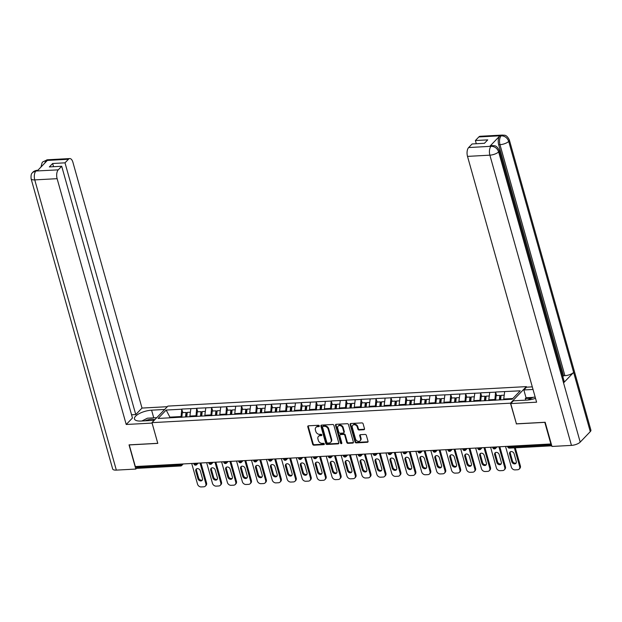 <?xml version="1.0" encoding="UTF-8"?>
<svg xmlns="http://www.w3.org/2000/svg" width="622" height="622" viewBox="0 0 622 622"><rect width="100%" height="100%" fill="white"/><g stroke="black" fill="none" stroke-linecap="round" stroke-linejoin="round"><path stroke-width="0.93" d="M319.296 425.907A0.754 0.599 -136.1 0 0 318.448 425.269L308.458 425.806A1.081 0.855 -136.1 0 0 307.789 426.832L312.687 444.271A1.081 0.855 -136.1 0 0 313.9 445.189L323.891 444.644A0.754 0.599 -136.1 0 0 323.51 443.292L322.219 443.362A3.452 2.745 -136.1 0 1 318.34 440.423L317.928 438.969A3.452 2.745 -136.1 0 1 318.448 436.411A3.452 2.745 -136.1 0 1 320.066 435.703L321.364 435.633A0.754 0.599 -136.1 0 0 320.975 434.28L319.685 434.35A3.452 2.745 -136.1 0 1 315.805 431.411L315.401 429.957A3.452 2.745 -136.1 0 1 315.914 427.4A3.452 2.745 -136.1 0 1 317.531 426.692L318.829 426.622A0.754 0.599 -136.1 0 0 319.296 425.907M363.831 429.74A1.081 0.855 -136.1 0 0 364.5 428.713L363.124 423.823A1.081 0.855 -136.1 0 0 361.911 422.906L350.816 423.504A1.081 0.855 -136.1 0 0 350.147 424.531L355.053 441.97A1.081 0.855 -136.1 0 0 356.266 442.887L367.361 442.281A1.081 0.855 -136.1 0 0 368.03 441.262L366.366 435.353A1.081 0.855 -136.1 0 0 365.153 434.436L360.402 434.692A1.081 0.855 -136.1 0 0 359.734 435.711L360.558 438.642A2.892 2.294 -136.1 0 1 360.122 440.78A2.892 2.294 -136.1 0 1 357.564 441.161A2.892 2.294 -136.1 0 1 355.527 438.914L352.301 427.438A2.892 2.294 -136.1 0 1 352.736 425.3A2.892 2.294 -136.1 0 1 355.302 424.919A2.892 2.294 -136.1 0 1 357.331 427.166L357.868 429.079A1.081 0.855 -136.1 0 0 359.081 429.996L363.831 429.74L364.298 429.25A1.081 0.855 -136.1 0 0 364.508 429.211M516.26 423.909L544.81 422.354L550.882 443.976L135.324 466.547L129.252 444.932L157.801 443.377L151.97 422.649L510.437 403.173L516.408 423.753M333.882 425.409A1.081 0.855 -136.1 0 0 332.669 424.492L321.574 425.098A1.081 0.855 -136.1 0 0 320.905 426.117L325.804 443.556A1.081 0.855 -136.1 0 0 327.017 444.473L338.111 443.875A1.081 0.855 -136.1 0 0 338.78 442.856L333.882 425.409M336.191 424.305L347.286 423.699A1.081 0.855 -136.1 0 1 348.499 424.616L353.405 442.055A1.081 0.855 -136.1 0 1 352.736 443.082L347.986 443.338A1.081 0.855 -136.1 0 1 346.773 442.421L344.79 435.346A1.081 0.855 -136.1 0 0 343.577 434.428L340.428 434.599A1.081 0.855 -136.1 0 0 339.76 435.618L341.828 442.981A0.754 0.599 -136.1 0 1 340.514 443.051L335.522 425.324A1.081 0.855 -136.1 0 1 336.191 424.305M525.761 400.148L525.302 398.531L526.049 397.753L523.856 389.955L526.523 387.179L526.36 386.62L510.437 403.173M526.36 386.62L167.893 406.096L151.97 422.649M496.706 395.584L495.563 392.155L494.855 400.296M495.703 392.015L520.233 390.818L512.155 399.215L158.097 418.451L166.175 410.053L181.741 409.206L181.025 417.339M182.884 412.635L181.741 409.206M181.881 409.058L196.684 408.397L195.969 416.53M197.827 411.818L196.684 408.397M196.824 408.25L211.628 407.581L210.912 415.721M212.771 411.01L211.628 407.581M211.768 407.441L226.571 406.772L225.864 414.905M227.714 410.193L226.571 406.772M226.711 406.625L241.515 405.956L240.807 414.096M242.658 409.385L241.515 405.956M241.655 405.816L256.458 405.147L255.751 413.28M257.601 408.568L256.458 405.147M256.598 405L271.402 404.339L270.694 412.472M272.545 407.76L271.402 404.339M271.542 404.191L286.345 403.522L285.638 411.663M287.488 406.951L286.345 403.522M286.485 403.383L301.289 402.714L300.582 410.847M302.432 406.135L301.289 402.714M301.429 402.566L316.24 401.898L315.525 410.038M317.375 405.326L316.24 401.898M316.373 401.758L331.184 401.089L330.469 409.222M332.327 404.51L331.184 401.089M331.324 400.941L346.127 400.28L345.412 408.413M347.27 403.701L346.127 400.28M346.267 400.133L361.071 399.464L360.356 407.604M362.214 402.893L361.071 399.464M361.211 399.324L376.015 398.655L375.299 406.788M377.157 402.076L376.015 398.655M376.154 398.508L390.958 397.839L390.243 405.979M392.101 401.268L390.958 397.839M391.098 397.699L405.902 397.03L405.186 405.163M407.045 400.451L405.902 397.03M406.042 396.883L420.845 396.222L420.13 404.354M421.988 399.643L420.845 396.222M420.985 396.074L435.789 395.405L435.073 403.538M436.932 398.834L435.789 395.405M435.929 395.265L450.732 394.597L450.017 402.729M451.875 398.018L450.732 394.597M450.872 394.449L465.676 393.78L464.961 401.921M466.819 397.209L465.676 393.78M465.816 393.64L480.619 392.972L479.904 401.104M481.762 396.393L480.619 392.972M480.759 392.824L495.563 392.155M494.63 399.511L488.791 399.829L489.009 400.615M489.724 392.474L488.791 399.829M479.686 400.319L473.84 400.638L474.065 401.423M474.78 393.291L473.84 400.638M464.743 401.136L458.896 401.447L459.122 402.232M459.837 394.099L458.896 401.447M449.799 401.944L443.952 402.263L444.178 403.048M444.886 394.916L443.952 402.263M434.856 402.753L429.009 403.072L429.234 403.857M429.942 395.724L429.009 403.072M419.912 403.569L414.065 403.888L414.291 404.673M414.998 396.533L414.065 403.888M404.969 404.378L399.122 404.697L399.347 405.482M400.055 397.349L399.122 404.697M390.025 405.194L384.178 405.505L384.404 406.298M385.111 398.158L384.178 405.505M375.082 406.003L369.235 406.322L369.46 407.107M370.168 398.974L369.235 406.322M360.138 406.811L354.291 407.13L354.509 407.915M355.224 399.783L354.291 407.13M345.194 407.628L339.348 407.946L339.565 408.732M340.281 400.591L339.348 407.946M330.251 408.436L324.404 408.755L324.622 409.54M325.337 401.408L324.404 408.755M315.3 409.253L309.461 409.564L309.678 410.357M310.394 402.216L309.461 409.564M300.356 410.061L294.517 410.38L294.735 411.165M295.45 403.033L294.517 410.38M285.412 410.87L279.573 411.189L279.791 411.974M280.506 403.841L279.573 411.189M270.469 411.686L264.63 412.005L264.848 412.79M265.563 404.65L264.63 412.005M255.525 412.495L249.686 412.814L249.904 413.599M250.619 405.466L249.686 412.814M240.582 413.311L234.743 413.63L234.96 414.415M235.676 406.275L234.743 413.63M225.638 414.12L219.799 414.439L220.017 415.224M220.732 407.091L219.799 414.439M210.695 414.936L204.848 415.247L205.073 416.032M205.789 407.9L204.848 415.247M195.751 415.745L189.904 416.064L190.13 416.849M190.845 408.716L189.904 416.064M136.21 466.5L136.467 467.402L179.867 465.046L179.61 464.144M183.21 463.95L181.748 465.466A1.648 1.306 -136.1 0 1 180.979 465.808A1.648 0.809 -93.1 0 1 180.652 465.971L137.252 468.327A1.648 0.809 -93.1 0 1 136.467 467.402M180.808 416.553L170.031 417.144L169.363 417.836M170.21 417.79L166.175 410.053M512.823 398.523L503.734 399.013L503.913 399.666M504.667 391.666L503.734 399.013M319.319 426.14A0.754 0.599 -136.1 0 1 319.288 426.14L317.998 426.21A3.452 2.745 -136.1 0 0 316.38 426.917L315.914 427.4M318.448 436.411L318.915 435.929A3.452 2.745 -136.1 0 1 320.532 435.221L321.823 435.151A0.754 0.599 -136.1 0 0 321.854 435.151M308.24 425.845A1.081 0.855 -136.1 0 0 308.255 426.35L313.154 443.789A1.081 0.855 -136.1 0 0 314.367 444.707L324.357 444.162A0.754 0.599 -136.1 0 0 324.389 444.162L323.891 444.644M321.364 425.137A1.081 0.855 -136.1 0 0 321.372 425.635L326.27 443.074A1.081 0.855 -136.1 0 0 327.483 443.991L338.578 443.393A1.081 0.855 -136.1 0 0 338.788 443.354M322.989 426.397A0.754 0.599 -136.1 0 0 322.523 427.112L326.822 442.421A0.754 0.599 -136.1 0 0 327.67 443.066L329.038 442.988A3.452 2.745 -136.1 0 0 330.655 442.281A3.452 2.745 -136.1 0 0 331.176 439.723L328.229 429.258A3.452 2.745 -136.1 0 0 324.35 426.319L322.989 426.397L323.456 425.914A0.754 0.599 -136.1 0 0 323.098 426.07L322.631 426.552M330.655 442.281L331.122 441.799A3.452 2.745 -136.1 0 0 331.635 439.241L331.176 439.723M323.456 425.914L324.816 425.837A3.452 2.745 -136.1 0 1 328.696 428.776L331.635 439.241M339.915 434.817L340.382 434.335A1.081 0.855 -136.1 0 1 340.887 434.117L344.036 433.946A1.081 0.855 -136.1 0 1 345.249 434.864L347.239 441.939A1.081 0.855 -136.1 0 0 348.452 442.856L353.203 442.6A1.081 0.855 -136.1 0 0 353.413 442.561M335.981 424.344A1.081 0.855 -136.1 0 0 335.989 424.842L340.973 442.569A0.754 0.599 -136.1 0 0 341.851 443.214M342.722 428.006A2.892 2.294 -136.1 0 0 340.693 425.767A2.892 2.294 -136.1 0 0 338.127 426.14A2.892 2.294 -136.1 0 0 337.692 428.278L338.834 432.321A1.081 0.855 -136.1 0 0 340.04 433.239L343.196 433.067A1.081 0.855 -136.1 0 0 343.865 432.049L342.722 428.006L343.188 427.524A2.892 2.294 -136.1 0 0 341.151 425.285A2.892 2.294 -136.1 0 0 338.593 425.658L338.127 426.14M343.702 432.85L344.16 432.368A1.081 0.855 -136.1 0 0 344.324 431.567L343.865 432.049M343.188 427.524L344.324 431.567M352.736 425.3L353.203 424.81A2.892 2.294 -136.1 0 1 355.761 424.437A2.892 2.294 -136.1 0 1 357.798 426.676L358.334 428.597A1.081 0.855 -136.1 0 0 359.547 429.514L364.298 429.25M360.122 440.78L360.589 440.298A2.892 2.294 -136.1 0 0 361.024 438.16L360.558 438.642M360.192 434.731A1.081 0.855 -136.1 0 0 360.2 435.229L361.024 438.16M350.606 423.543A1.081 0.855 -136.1 0 0 350.614 424.048L355.512 441.488A1.081 0.855 -136.1 0 0 356.725 442.405L367.82 441.799A1.081 0.855 -136.1 0 0 368.037 441.76M191.716 463.483L197.524 484.134A3.297 2.62 -136.1 0 0 201.225 486.94L203.814 486.801A3.297 2.62 -136.1 0 0 205.361 486.124A3.297 2.62 -136.1 0 0 205.859 483.683L206.551 482.952L200.937 462.986M206.551 482.952A3.297 2.62 43.9 0 1 206.053 485.401L205.361 486.124M202.36 479.997A2.581 2.053 43.9 0 1 198.651 478.023L196.482 470.325A2.581 2.053 43.9 0 1 196.583 468.825M205.859 483.683L200.051 463.032M195.79 471.048A2.581 2.053 43.9 0 1 196.179 469.136A2.581 2.053 43.9 0 1 198.472 468.801A2.581 2.053 43.9 0 1 200.292 470.8L202.453 478.505A2.581 2.053 43.9 0 1 202.064 480.417A2.581 2.053 43.9 0 1 199.771 480.752A2.581 2.053 43.9 0 1 197.951 478.746L195.79 471.048L196.482 470.325M185.535 416.958L186.017 412.464L182.324 412.658L181.826 417.3M186.382 416.911L186.81 412.938L186.017 412.464M186.779 416.896L187.261 412.394L190.394 412.223M206.66 462.675L212.467 483.317A3.297 2.62 -136.1 0 0 216.168 486.124L218.757 485.984A3.297 2.62 -136.1 0 0 220.305 485.316A3.297 2.62 -136.1 0 0 220.802 482.866L221.494 482.143L215.881 462.177M221.494 482.143A3.297 2.62 43.9 0 1 221.004 484.585L220.305 485.316M217.303 479.189A2.581 2.053 43.9 0 1 213.595 477.214L211.426 469.509A2.581 2.053 43.9 0 1 211.527 468.016M220.802 482.866L214.994 462.224M210.734 470.232A2.581 2.053 43.9 0 1 211.122 468.319A2.581 2.053 43.9 0 1 213.416 467.985A2.581 2.053 43.9 0 1 215.235 469.991L217.397 477.688A2.581 2.053 43.9 0 1 217.008 479.609A2.581 2.053 43.9 0 1 214.714 479.943A2.581 2.053 43.9 0 1 212.895 477.937L210.734 470.232L211.426 469.509M200.478 416.149L200.96 411.647L197.267 411.85L196.77 416.483M201.326 416.102L201.753 412.129L200.96 411.647M201.722 416.079L202.204 411.585L205.338 411.414M221.603 461.866L227.411 482.509A3.297 2.62 -136.1 0 0 231.112 485.316L233.701 485.176A3.297 2.62 -136.1 0 0 235.248 484.499A3.297 2.62 -136.1 0 0 235.746 482.058L236.438 481.335L230.824 461.361M236.438 481.335A3.297 2.62 43.9 0 1 235.948 483.776L235.248 484.499M232.247 478.38A2.581 2.053 43.9 0 1 228.538 476.398L226.369 468.7A2.581 2.053 43.9 0 1 226.47 467.2M235.746 482.058L229.938 461.407M225.677 469.423A2.581 2.053 43.9 0 1 226.066 467.511A2.581 2.053 43.9 0 1 228.36 467.176A2.581 2.053 43.9 0 1 230.179 469.182L232.34 476.88A2.581 2.053 43.9 0 1 231.952 478.792A2.581 2.053 43.9 0 1 229.658 479.127A2.581 2.053 43.9 0 1 227.839 477.121L225.677 469.423L226.369 468.7M215.422 415.341L215.904 410.839L212.211 411.041L211.713 415.675M216.269 415.294L216.697 411.313L215.904 410.839M216.666 415.271L217.148 410.769L220.281 410.598M236.547 461.05L242.355 481.7A3.297 2.62 -136.1 0 0 246.063 484.499L248.644 484.359A3.297 2.62 -136.1 0 0 250.192 483.691A3.297 2.62 -136.1 0 0 250.689 481.241L251.381 480.518L245.768 460.552M251.381 480.518A3.297 2.62 43.9 0 1 250.891 482.967L250.192 483.691M247.191 477.564A2.581 2.053 43.9 0 1 243.482 475.589L241.32 467.884A2.581 2.053 43.9 0 1 241.414 466.391M250.689 481.241L244.881 460.599M240.621 468.615A2.581 2.053 43.9 0 1 241.009 466.694A2.581 2.053 43.9 0 1 243.303 466.36A2.581 2.053 43.9 0 1 245.122 468.366L247.284 476.063A2.581 2.053 43.9 0 1 246.903 477.984A2.581 2.053 43.9 0 1 244.602 478.318A2.581 2.053 43.9 0 1 242.782 476.312L240.621 468.615L241.32 467.884M230.365 414.524L230.848 410.022L227.154 410.225L226.657 414.866M231.213 414.477L231.641 410.504L230.848 410.022M231.609 414.454L232.092 409.96L235.225 409.789M251.498 460.241L257.298 480.884A3.297 2.62 -136.1 0 0 261.007 483.691L263.588 483.551A3.297 2.62 -136.1 0 0 265.135 482.874A3.297 2.62 -136.1 0 0 265.633 480.433L266.325 479.71L260.711 459.736M266.325 479.71A3.297 2.62 43.9 0 1 265.835 482.151L265.135 482.874M262.134 476.755A2.581 2.053 43.9 0 1 258.425 474.773L256.264 467.075A2.581 2.053 43.9 0 1 256.357 465.575M265.633 480.433L259.825 459.782M255.564 467.798A2.581 2.053 43.9 0 1 255.953 465.886A2.581 2.053 43.9 0 1 258.247 465.551A2.581 2.053 43.9 0 1 260.066 467.557L262.227 475.255A2.581 2.053 43.9 0 1 261.846 477.167A2.581 2.053 43.9 0 1 259.553 477.502A2.581 2.053 43.9 0 1 257.726 475.503L255.564 467.798L256.264 467.075M245.309 413.716L245.791 409.214L242.106 409.416L241.6 414.05M246.156 413.669L246.584 409.696L245.791 409.214M246.553 413.646L247.035 409.144L250.168 408.973M266.441 459.425L272.242 480.075A3.297 2.62 -136.1 0 0 275.95 482.882L278.532 482.742A3.297 2.62 -136.1 0 0 280.079 482.066A3.297 2.62 -136.1 0 0 280.576 479.624L281.268 478.893L275.655 458.927M281.268 478.893A3.297 2.62 43.9 0 1 280.779 481.342L280.079 482.066M277.078 475.939A2.581 2.053 43.9 0 1 273.369 473.964L271.208 466.267A2.581 2.053 43.9 0 1 271.301 464.766M280.576 479.624L274.768 458.974M270.508 466.99A2.581 2.053 43.9 0 1 270.897 465.077A2.581 2.053 43.9 0 1 273.19 464.743A2.581 2.053 43.9 0 1 275.01 466.741L277.179 474.446A2.581 2.053 43.9 0 1 276.79 476.359A2.581 2.053 43.9 0 1 274.496 476.693A2.581 2.053 43.9 0 1 272.669 474.687L270.508 466.99L271.208 466.267M260.253 412.899L260.735 408.405L257.049 408.6L256.552 413.241M261.1 412.852L261.528 408.879L260.735 408.405M261.497 412.837L261.979 408.335L265.112 408.164M154.668 419.842A7.153 2.589 -15.7 0 0 154.015 419.531A7.153 2.589 -15.7 0 0 145.081 420.822M141.878 421.001L147.453 418.186L156.744 417.681M527.767 400.024L533.318 397.225L535.184 397.124M153.751 417.844L151.597 410.178A12.378 4.478 -15.7 0 0 139.507 413.474A12.378 4.478 -15.7 0 0 134.461 418.956A12.378 4.478 -15.7 0 0 141.147 421.04L154.202 420.332M151.597 410.178L164.643 409.47M167.318 406.695L142.003 408.071L135.759 414.563L64.999 162.832L68.459 159.24L45.904 160.515L47.272 160.507L37.289 170.879L35.812 171.011L58.25 169.86A6.601 3.227 86.9 0 0 57.123 178.677L34.754 179.89L116.337 470.115L135.829 469.058L129.034 444.87L157.77 443.315L152.087 423.077L126.219 424.484L57.123 178.677M131.561 414.788L135.759 414.563M53.546 166.704L52.645 163.508L49.348 166.929L61.702 166.261L132.463 417.992L126.219 424.484M142.003 408.071L72.906 162.264A6.601 3.227 86.9 0 0 69.765 158.571A6.601 3.227 86.9 0 0 68.459 159.24M116.337 470.115A6.764 2.449 164.3 0 1 112.675 468.98L31.1 178.755A6.764 2.449 164.3 0 0 34.754 179.89A6.601 3.227 -93.1 0 1 35.882 171.073M136.786 468.071L135.829 469.058M61.702 166.261L58.25 169.86M52.645 163.508L64.999 162.832M44.714 163.158L45.974 160.577M40.974 167.046L42.047 162.809L42.786 161.883L45.896 160.515M31.1 178.755C30.672 172.947 32.375 173.243 32.686 172.38L35.804 171.011M499.225 150.392A6.764 2.449 164.3 0 1 498.626 151.877C497.281 148.293 494.801 146.427 491.201 146.294L492.422 145.564C493.93 146.038 496.239 144.397 499.225 150.392L564.154 381.387A6.764 2.449 164.3 0 1 563.555 382.88L580.202 442.11A6.764 2.449 164.3 0 1 571.455 445.391L551.963 446.456L545.167 422.268L516.423 423.831L510.74 403.592L513.407 400.817L527.013 400.078A12.378 4.478 -15.7 0 0 535.511 398.313M510.74 403.592L536.607 402.185L467.511 156.386A6.601 3.227 -93.1 0 1 468.63 147.562L472.09 143.97L484.445 143.293L487.741 139.872L475.387 140.541L478.847 136.949A6.601 3.227 -93.1 0 1 480.153 136.28L502.522 135.06A6.601 3.227 86.9 0 0 501.215 135.728L478.847 136.949M526.523 387.179L532.3 386.868M523.856 389.955L533.023 389.458M502.522 135.06C504.092 135.588 506.238 133.823 509.325 139.896L590.9 430.121A6.764 2.449 164.3 0 1 590.278 431.629L573.632 372.399A6.764 2.449 164.3 0 1 564.908 375.665L499.979 144.669L498.681 144.739A6.601 3.227 -93.1 0 1 499.8 135.923L489.825 146.294A6.601 3.227 -93.1 0 1 491.131 145.634L492.422 145.564M580.202 442.11L590.278 431.629M571.455 445.391L489.879 155.166A6.764 2.449 164.3 0 0 498.626 151.877L563.555 382.88L573.632 372.399L508.703 141.404C507.365 137.82 504.893 135.946 501.285 135.798L501.215 135.728M475.387 140.541L476.289 143.736M562.801 376.582L563.61 375.735L498.681 144.739M563.61 375.735L564.908 375.665M526.049 397.753L533.023 397.38M531.39 398.197L525.302 398.531M281.385 458.616L287.185 479.259A3.297 2.62 -136.1 0 0 290.894 482.066L293.475 481.926A3.297 2.62 -136.1 0 0 295.022 481.249A3.297 2.62 -136.1 0 0 295.52 478.808L296.22 478.085L290.606 458.111M296.22 478.085A3.297 2.62 43.9 0 1 295.722 480.526L295.022 481.249M292.021 475.13A2.581 2.053 43.9 0 1 288.313 473.155L286.151 465.45A2.581 2.053 43.9 0 1 286.244 463.958M295.52 478.808L289.72 458.165M285.451 466.173A2.581 2.053 43.9 0 1 285.84 464.261A2.581 2.053 43.9 0 1 288.134 463.926A2.581 2.053 43.9 0 1 289.953 465.932L292.122 473.63A2.581 2.053 43.9 0 1 291.734 475.542A2.581 2.053 43.9 0 1 289.44 475.877A2.581 2.053 43.9 0 1 287.621 473.878L285.451 466.173L286.151 465.45M275.196 412.091L275.678 407.589L271.993 407.791L271.495 412.425M276.044 412.044L276.471 408.071L275.678 407.589M276.44 412.021L276.922 407.519L280.055 407.356M296.329 457.8L302.129 478.45A3.297 2.62 -136.1 0 0 305.837 481.257L308.419 481.117A3.297 2.62 -136.1 0 0 309.966 480.441A3.297 2.62 -136.1 0 0 310.464 477.999L311.163 477.276L305.55 457.302M311.163 477.276A3.297 2.62 43.9 0 1 310.666 479.717L309.966 480.441M306.965 474.314A2.581 2.053 43.9 0 1 303.256 472.339L301.095 464.642A2.581 2.053 43.9 0 1 301.188 463.141M310.464 477.999L304.663 457.349M300.395 465.365A2.581 2.053 43.9 0 1 300.784 463.452A2.581 2.053 43.9 0 1 303.077 463.118A2.581 2.053 43.9 0 1 304.897 465.116L307.066 472.821A2.581 2.053 43.9 0 1 306.677 474.734A2.581 2.053 43.9 0 1 304.383 475.068A2.581 2.053 43.9 0 1 302.564 473.062L300.395 465.365L301.095 464.642M290.14 411.274L290.622 406.78L286.936 406.982L286.439 411.616M290.987 411.235L291.415 407.254L290.622 406.78M291.384 411.212L291.866 406.71L295.007 406.539M311.272 456.991L317.072 477.642A3.297 2.62 -136.1 0 0 320.781 480.441L323.362 480.301A3.297 2.62 -136.1 0 0 324.909 479.632A3.297 2.62 -136.1 0 0 325.407 477.183L326.107 476.46L320.493 456.494M326.107 476.46A3.297 2.62 43.9 0 1 325.609 478.909L324.909 479.632M321.908 473.505A2.581 2.053 43.9 0 1 318.2 471.53L316.038 463.825A2.581 2.053 43.9 0 1 316.132 462.333M325.407 477.183L319.607 456.54M315.338 464.556A2.581 2.053 43.9 0 1 315.727 462.636A2.581 2.053 43.9 0 1 318.021 462.301A2.581 2.053 43.9 0 1 319.84 464.307L322.009 472.005A2.581 2.053 43.9 0 1 321.621 473.925A2.581 2.053 43.9 0 1 319.327 474.259A2.581 2.053 43.9 0 1 317.508 472.253L315.338 464.556L316.038 463.825M305.083 410.466L305.565 405.964L301.88 406.166L301.382 410.808M305.931 410.419L306.358 406.446L305.565 405.964M306.327 410.396L306.809 405.902L309.95 405.731M326.216 456.183L332.016 476.825A3.297 2.62 -136.1 0 0 335.724 479.632L338.314 479.492A3.297 2.62 -136.1 0 0 339.853 478.816A3.297 2.62 -136.1 0 0 340.351 476.374L341.05 475.651L335.437 455.677M341.05 475.651A3.297 2.62 43.9 0 1 340.553 478.093L339.853 478.816M336.852 472.697A2.581 2.053 43.9 0 1 333.143 470.714L330.982 463.017A2.581 2.053 43.9 0 1 331.075 461.516M340.351 476.374L334.55 455.724M330.282 463.74A2.581 2.053 43.9 0 1 330.671 461.827A2.581 2.053 43.9 0 1 332.964 461.493A2.581 2.053 43.9 0 1 334.784 463.499L336.953 471.196A2.581 2.053 43.9 0 1 336.564 473.109A2.581 2.053 43.9 0 1 334.271 473.443A2.581 2.053 43.9 0 1 332.451 471.437L330.282 463.74L330.982 463.017M320.027 409.657L320.509 405.155L316.823 405.357L316.326 409.991M320.874 409.61L321.302 405.63L320.509 405.155M321.271 409.587L321.753 405.085L324.894 404.914M341.159 455.366L346.959 476.017A3.297 2.62 -136.1 0 0 350.668 478.823L353.257 478.676A3.297 2.62 -136.1 0 0 354.797 478.007A3.297 2.62 -136.1 0 0 355.294 475.558L355.994 474.835L350.38 454.869M355.994 474.835A3.297 2.62 43.9 0 1 355.496 477.284L354.797 478.007M351.795 471.88A2.581 2.053 43.9 0 1 348.087 469.905L345.925 462.208A2.581 2.053 43.9 0 1 346.019 460.708M355.294 475.558L349.494 454.915M345.226 462.931A2.581 2.053 43.9 0 1 345.614 461.011A2.581 2.053 43.9 0 1 347.908 460.677A2.581 2.053 43.9 0 1 349.727 462.682L351.897 470.387A2.581 2.053 43.9 0 1 351.508 472.3A2.581 2.053 43.9 0 1 349.214 472.634A2.581 2.053 43.9 0 1 347.395 470.629L345.226 462.931L345.925 462.208M334.97 408.841L335.452 404.347L331.767 404.541L331.269 409.183M335.818 408.794L336.245 404.821L335.452 404.347M336.214 408.778L336.696 404.277L339.837 404.106M356.103 454.558L361.903 475.2A3.297 2.62 -136.1 0 0 365.612 478.007L368.201 477.867A3.297 2.62 -136.1 0 0 369.748 477.191A3.297 2.62 -136.1 0 0 370.238 474.749L370.937 474.026L365.324 454.052M370.937 474.026A3.297 2.62 43.9 0 1 370.44 476.468L369.748 477.191M366.739 471.072A2.581 2.053 43.9 0 1 363.03 469.097L360.869 461.392A2.581 2.053 43.9 0 1 360.962 459.899M370.238 474.749L364.438 454.107M360.169 462.115A2.581 2.053 43.9 0 1 360.558 460.202A2.581 2.053 43.9 0 1 362.851 459.868A2.581 2.053 43.9 0 1 364.671 461.874L366.84 469.571A2.581 2.053 43.9 0 1 366.451 471.484A2.581 2.053 43.9 0 1 364.158 471.818A2.581 2.053 43.9 0 1 362.338 469.82L360.169 462.115L360.869 461.392M349.914 408.032L350.396 403.53L346.711 403.732L346.213 408.366M350.761 407.985L351.189 404.012L350.396 403.53M351.158 407.962L351.64 403.46L354.781 403.297M371.046 453.741L376.846 474.392A3.297 2.62 -136.1 0 0 380.555 477.198L383.144 477.058A3.297 2.62 -136.1 0 0 384.691 476.382A3.297 2.62 -136.1 0 0 385.181 473.941L385.881 473.218L380.267 453.244M385.881 473.218A3.297 2.62 43.9 0 1 385.383 475.659L384.691 476.382M381.69 470.255A2.581 2.053 43.9 0 1 377.974 468.28L375.812 460.583A2.581 2.053 43.9 0 1 375.906 459.083M385.181 473.941L379.381 453.29M375.113 461.306A2.581 2.053 43.9 0 1 375.501 459.394A2.581 2.053 43.9 0 1 377.795 459.059A2.581 2.053 43.9 0 1 379.622 461.058L381.784 468.763A2.581 2.053 43.9 0 1 381.395 470.675A2.581 2.053 43.9 0 1 379.101 471.009A2.581 2.053 43.9 0 1 377.282 469.004L375.113 461.306L375.812 460.583M364.857 407.216L365.339 402.722L361.654 402.916L361.157 407.558M365.705 407.177L366.133 403.196L365.339 402.722M366.101 407.153L366.591 402.652L369.725 402.481M385.99 452.933L391.79 473.575A3.297 2.62 -136.1 0 0 395.499 476.382L398.088 476.242A3.297 2.62 -136.1 0 0 399.635 475.573A3.297 2.62 -136.1 0 0 400.125 473.124L400.825 472.401L395.211 452.435M400.825 472.401A3.297 2.62 43.9 0 1 400.327 474.843L399.635 475.573M396.634 469.447A2.581 2.053 43.9 0 1 392.917 467.472L390.756 459.767A2.581 2.053 43.9 0 1 390.857 458.274M400.125 473.124L394.325 452.482M390.064 460.49A2.581 2.053 43.9 0 1 390.445 458.577A2.581 2.053 43.9 0 1 392.739 458.243A2.581 2.053 43.9 0 1 394.566 460.249L396.727 467.946A2.581 2.053 43.9 0 1 396.338 469.867A2.581 2.053 43.9 0 1 394.045 470.201A2.581 2.053 43.9 0 1 392.225 468.195L390.064 460.49L390.756 459.767M379.801 406.407L380.283 401.905L376.598 402.107L376.1 406.749M380.656 406.36L381.076 402.387L380.283 401.905M381.045 406.337L381.535 401.843L384.668 401.672M400.933 452.124L406.734 472.767A3.297 2.62 -136.1 0 0 410.442 475.573L413.031 475.433A3.297 2.62 -136.1 0 0 414.579 474.757A3.297 2.62 -136.1 0 0 415.068 472.316L415.768 471.593L410.155 451.619M415.768 471.593A3.297 2.62 43.9 0 1 415.271 474.034L414.579 474.757M411.577 468.638A2.581 2.053 43.9 0 1 407.869 466.656L405.699 458.958A2.581 2.053 43.9 0 1 405.801 457.458M415.068 472.316L409.268 451.665M405.008 459.681A2.581 2.053 43.9 0 1 405.388 457.769A2.581 2.053 43.9 0 1 407.69 457.434A2.581 2.053 43.9 0 1 409.509 459.44L411.671 467.138A2.581 2.053 43.9 0 1 411.282 469.05A2.581 2.053 43.9 0 1 408.988 469.385A2.581 2.053 43.9 0 1 407.169 467.379L405.008 459.681L405.699 458.958M394.745 405.598L395.227 401.097L391.541 401.299L391.044 405.933M395.6 405.552L396.02 401.571L395.227 401.097M395.989 405.528L396.478 401.027L399.612 400.856M415.877 451.308L421.685 471.958A3.297 2.62 -136.1 0 0 425.386 474.757L427.975 474.617A3.297 2.62 -136.1 0 0 429.522 473.948A3.297 2.62 -136.1 0 0 430.012 471.499L430.712 470.776L425.098 450.81M430.712 470.776A3.297 2.62 43.9 0 1 430.214 473.225L429.522 473.948M426.521 467.822A2.581 2.053 43.9 0 1 422.812 465.847L420.643 458.15A2.581 2.053 43.9 0 1 420.744 456.649M430.012 471.499L424.212 450.857M419.951 458.873A2.581 2.053 43.9 0 1 420.34 456.952A2.581 2.053 43.9 0 1 422.633 456.618A2.581 2.053 43.9 0 1 424.453 458.624L426.614 466.329A2.581 2.053 43.9 0 1 426.226 468.242A2.581 2.053 43.9 0 1 423.932 468.576A2.581 2.053 43.9 0 1 422.113 466.57L419.951 458.873L420.643 458.15M409.688 404.782L410.178 400.28L406.485 400.482L405.987 405.124M410.543 404.735L410.971 400.762L410.178 400.28M410.94 404.72L411.422 400.218L414.555 400.047M430.821 450.499L436.628 471.142A3.297 2.62 -136.1 0 0 440.329 473.948L442.918 473.808A3.297 2.62 -136.1 0 0 444.466 473.132A3.297 2.62 -136.1 0 0 444.955 470.691L445.655 469.968L440.042 449.994M445.655 469.968A3.297 2.62 43.9 0 1 445.158 472.409L444.466 473.132M441.464 467.013A2.581 2.053 43.9 0 1 437.756 465.031L435.587 457.333A2.581 2.053 43.9 0 1 435.688 455.833M444.955 470.691L439.155 450.048M434.895 458.056A2.581 2.053 43.9 0 1 435.283 456.144A2.581 2.053 43.9 0 1 437.577 455.809A2.581 2.053 43.9 0 1 439.396 457.815L441.558 465.513A2.581 2.053 43.9 0 1 441.169 467.425A2.581 2.053 43.9 0 1 438.875 467.76A2.581 2.053 43.9 0 1 437.056 465.761L434.895 458.056L435.587 457.333M424.632 403.973L425.121 399.472L421.428 399.674L420.931 404.308M425.487 403.927L425.914 399.954L425.121 399.472M425.883 403.903L426.365 399.402L429.499 399.231M445.764 449.683L451.572 470.333A3.297 2.62 -136.1 0 0 455.273 473.14L457.862 473A3.297 2.62 -136.1 0 0 459.409 472.323A3.297 2.62 -136.1 0 0 459.907 469.882L460.599 469.151L454.985 449.185M460.599 469.151A3.297 2.62 43.9 0 1 460.101 471.6L459.409 472.323M456.408 466.197A2.581 2.053 43.9 0 1 452.699 464.222L450.53 456.525A2.581 2.053 43.9 0 1 450.631 455.024M459.907 469.882L454.099 449.232M449.838 457.248A2.581 2.053 43.9 0 1 450.227 455.335A2.581 2.053 43.9 0 1 452.521 455.001A2.581 2.053 43.9 0 1 454.34 456.999L456.501 464.704A2.581 2.053 43.9 0 1 456.113 466.617A2.581 2.053 43.9 0 1 453.819 466.951A2.581 2.053 43.9 0 1 452 464.945L449.838 457.248L450.53 456.525M439.575 403.157L440.065 398.663L436.372 398.857L435.874 403.499M440.43 403.11L440.858 399.137L440.065 398.663M440.827 403.095L441.309 398.593L444.442 398.422M460.708 448.874L466.516 469.517A3.297 2.62 -136.1 0 0 470.216 472.323L472.806 472.184A3.297 2.62 -136.1 0 0 474.353 471.515A3.297 2.62 -136.1 0 0 474.85 469.066L475.542 468.343L469.929 448.376M475.542 468.343A3.297 2.62 43.9 0 1 475.045 470.784L474.353 471.515M471.352 465.388A2.581 2.053 43.9 0 1 467.643 463.413L465.474 455.708A2.581 2.053 43.9 0 1 465.575 454.216M474.85 469.066L469.042 448.423M464.782 456.431A2.581 2.053 43.9 0 1 465.17 454.519A2.581 2.053 43.9 0 1 467.464 454.184A2.581 2.053 43.9 0 1 469.283 456.19L471.445 463.888A2.581 2.053 43.9 0 1 471.056 465.808A2.581 2.053 43.9 0 1 468.763 466.142A2.581 2.053 43.9 0 1 466.943 464.136L464.782 456.431L465.474 455.708M454.526 402.348L455.009 397.847L451.315 398.049L450.818 402.683M455.374 402.302L455.802 398.329L455.009 397.847M455.771 402.278L456.253 397.785L459.386 397.613M475.651 448.065L481.459 468.708A3.297 2.62 -136.1 0 0 485.16 471.515L487.749 471.375A3.297 2.62 -136.1 0 0 489.296 470.698A3.297 2.62 -136.1 0 0 489.794 468.257L490.486 467.534L484.872 447.56M490.486 467.534A3.297 2.62 43.9 0 1 489.996 469.975L489.296 470.698M486.295 464.58A2.581 2.053 43.9 0 1 482.586 462.597L480.417 454.9A2.581 2.053 43.9 0 1 480.518 453.399M489.794 468.257L483.986 447.607M479.725 455.623A2.581 2.053 43.9 0 1 480.114 453.71A2.581 2.053 43.9 0 1 482.408 453.376A2.581 2.053 43.9 0 1 484.227 455.382L486.388 463.079A2.581 2.053 43.9 0 1 486 464.992A2.581 2.053 43.9 0 1 483.706 465.326A2.581 2.053 43.9 0 1 481.887 463.32L479.725 455.623L480.417 454.9M469.47 401.54L469.952 397.038L466.259 397.24L465.761 401.874M470.318 401.493L470.745 397.512L469.952 397.038M470.714 401.47L471.196 396.968L474.329 396.797M490.595 447.249L496.403 467.899A3.297 2.62 -136.1 0 0 500.104 470.698L502.693 470.559A3.297 2.62 -136.1 0 0 504.24 469.89A3.297 2.62 -136.1 0 0 504.737 467.441L505.429 466.718L499.816 446.752M505.429 466.718A3.297 2.62 43.9 0 1 504.94 469.167L504.24 469.89M501.239 463.763A2.581 2.053 43.9 0 1 497.53 461.788L495.361 454.083A2.581 2.053 43.9 0 1 495.462 452.591M504.737 467.441L498.93 446.798M494.669 454.814A2.581 2.053 43.9 0 1 495.058 452.894A2.581 2.053 43.9 0 1 497.351 452.559A2.581 2.053 43.9 0 1 499.171 454.565L501.332 462.263A2.581 2.053 43.9 0 1 500.943 464.183A2.581 2.053 43.9 0 1 498.65 464.517A2.581 2.053 43.9 0 1 496.83 462.511L494.669 454.814L495.361 454.083M484.414 400.723L484.896 396.222L481.203 396.424L480.705 401.066M485.261 400.677L485.689 396.704L484.896 396.222M485.658 400.654L486.14 396.16L489.273 395.989M505.538 446.441L511.346 467.083A3.297 2.62 -136.1 0 0 515.055 469.89L517.636 469.75A3.297 2.62 -136.1 0 0 519.183 469.074A3.297 2.62 -136.1 0 0 519.681 466.632L520.373 465.909L515.28 447.793M520.373 465.909A3.297 2.62 43.9 0 1 519.883 468.35L519.183 469.074M516.182 462.955A2.581 2.053 43.9 0 1 512.474 460.972L510.312 453.275A2.581 2.053 43.9 0 1 510.405 451.774M519.681 466.632L514.394 447.84M509.612 453.998A2.581 2.053 43.9 0 1 510.001 452.085A2.581 2.053 43.9 0 1 512.295 451.751A2.581 2.053 43.9 0 1 514.114 453.757L516.276 461.454A2.581 2.053 43.9 0 1 515.895 463.367A2.581 2.053 43.9 0 1 513.593 463.701A2.581 2.053 43.9 0 1 511.774 461.703L509.612 453.998L510.312 453.275M499.357 399.915L499.839 395.413L496.146 395.615L495.648 400.249M500.205 399.868L500.632 395.895L499.839 395.413M500.601 399.845L501.083 395.343L504.217 395.172M181.935 464.02L181.997 464.245A1.648 1.306 -136.1 0 1 181.748 465.466A1.648 1.648 0 0 1 180.652 465.971A1.648 0.809 -93.1 0 1 179.867 465.046A1.648 0.599 -15.7 0 0 181.997 464.245L182.23 464.004M508.376 446.285L508.633 447.187L551.512 444.854M507.575 446.332L507.739 446.907A1.648 0.599 164.3 0 0 508.633 447.187A1.648 0.809 86.9 0 0 509.418 448.112L551.784 445.811M196.879 463.203L196.941 463.437A1.648 0.599 -15.7 0 1 194.81 464.237A1.648 0.599 164.3 0 1 193.916 463.958A1.648 1.648 0 0 0 196.692 464.657A1.648 1.306 -136.1 0 0 196.941 463.437L197.174 463.188M195.922 464.992A1.648 1.306 -136.1 0 0 196.692 464.657L198.154 463.133M209.754 463.421A1.648 0.599 164.3 0 1 208.86 463.149A1.648 1.648 0 0 0 211.635 463.841A1.648 1.306 -136.1 0 0 211.884 462.62A1.648 0.599 -15.7 0 1 209.754 463.421M210.866 464.183A1.648 1.306 -136.1 0 0 211.635 463.841L213.097 462.325M224.697 462.612A1.648 0.599 164.3 0 1 223.803 462.333A1.648 1.648 0 0 0 226.579 463.032A1.648 1.306 -136.1 0 0 226.828 461.812A1.648 0.599 -15.7 0 1 224.697 462.612M225.809 463.367A1.648 1.306 -136.1 0 0 226.579 463.032L228.041 461.516M239.641 461.804A1.648 0.599 164.3 0 1 238.747 461.524A1.648 1.648 0 0 0 241.523 462.224A1.648 1.306 -136.1 0 0 241.771 460.995A1.648 0.599 -15.7 0 1 239.641 461.804M240.753 462.558A1.648 1.306 -136.1 0 0 241.523 462.224L242.984 460.7M254.585 460.988A1.648 0.599 164.3 0 1 253.69 460.708A1.648 1.648 0 0 0 256.466 461.407A1.648 1.306 -136.1 0 0 256.715 460.187A1.648 0.599 -15.7 0 1 254.585 460.988M255.696 461.742A1.648 1.306 -136.1 0 0 256.466 461.407L257.928 459.891M269.528 460.179A1.648 0.599 164.3 0 1 268.634 459.899A1.648 1.648 0 0 0 271.41 460.599A1.648 1.306 -136.1 0 0 271.658 459.378A1.648 0.599 -15.7 0 1 269.528 460.179M270.64 460.933A1.648 1.306 -136.1 0 0 271.41 460.599L272.871 459.075M284.472 459.363A1.648 0.599 164.3 0 1 283.578 459.09A1.648 1.648 0 0 0 286.353 459.782A1.648 1.306 -136.1 0 0 286.602 458.562A1.648 0.599 -15.7 0 1 284.472 459.363M285.584 460.124A1.648 1.306 -136.1 0 0 286.353 459.782L287.815 458.266M299.415 458.554A1.648 0.599 164.3 0 1 298.521 458.274A1.648 1.648 0 0 0 301.297 458.974A1.648 1.306 -136.1 0 0 301.546 457.753A1.648 0.599 -15.7 0 1 299.415 458.554M300.527 459.308A1.648 1.306 -136.1 0 0 301.297 458.974L302.758 457.458M314.359 457.738A1.648 0.599 164.3 0 1 313.465 457.465A1.648 1.648 0 0 0 316.248 458.157A1.648 1.306 -136.1 0 0 316.489 456.937A1.648 0.599 -15.7 0 1 314.359 457.738M315.471 458.5A1.648 1.306 -136.1 0 0 316.248 458.157L317.702 456.641M329.302 456.929A1.648 0.599 164.3 0 1 328.408 456.649A1.648 1.648 0 0 0 331.192 457.349A1.648 1.306 -136.1 0 0 331.433 456.128A1.648 0.599 -15.7 0 1 329.302 456.929M330.414 457.683A1.648 1.306 -136.1 0 0 331.192 457.349L332.653 455.833M344.246 456.12A1.648 0.599 164.3 0 1 343.352 455.84A1.648 1.648 0 0 0 346.135 456.54A1.648 1.306 -136.1 0 0 346.376 455.312A1.648 0.599 -15.7 0 1 344.246 456.12M345.358 456.875A1.648 1.306 -136.1 0 0 346.135 456.54L347.597 455.016M359.189 455.304A1.648 0.599 164.3 0 1 358.295 455.032A1.648 1.648 0 0 0 361.079 455.724A1.648 1.306 -136.1 0 0 361.328 454.503A1.648 0.599 -15.7 0 1 359.189 455.304M360.301 456.066A1.648 1.306 -136.1 0 0 361.079 455.724L362.54 454.208M374.133 454.495A1.648 0.599 164.3 0 1 373.239 454.216A1.648 1.648 0 0 0 376.022 454.915A1.648 1.306 -136.1 0 0 376.271 453.695A1.648 0.599 -15.7 0 1 374.133 454.495M375.245 455.25A1.648 1.306 -136.1 0 0 376.022 454.915L377.484 453.391M389.077 453.679A1.648 0.599 164.3 0 1 388.19 453.407A1.648 1.648 0 0 0 390.966 454.099A1.648 1.306 -136.1 0 0 391.215 452.878A1.648 0.599 -15.7 0 1 389.077 453.679M390.188 454.441A1.648 1.306 -136.1 0 0 390.966 454.099L392.428 452.583M404.02 452.87A1.648 0.599 164.3 0 1 403.134 452.591A1.648 1.648 0 0 0 405.909 453.29A1.648 1.306 -136.1 0 0 406.158 452.07A1.648 0.599 -15.7 0 1 404.02 452.87M405.132 453.625A1.648 1.306 -136.1 0 0 405.909 453.29L407.371 451.774M418.964 452.062A1.648 0.599 164.3 0 1 418.077 451.782A1.648 1.648 0 0 0 420.853 452.482A1.648 1.306 -136.1 0 0 421.102 451.253A1.648 0.599 -15.7 0 1 418.964 452.062M420.075 452.816A1.648 1.306 -136.1 0 0 420.853 452.482L422.315 450.958M433.907 451.245A1.648 0.599 164.3 0 1 433.021 450.966A1.648 1.648 0 0 0 435.797 451.665A1.648 1.306 -136.1 0 0 436.045 450.445A1.648 0.599 -15.7 0 1 433.907 451.245M435.027 452.007A1.648 1.306 -136.1 0 0 435.797 451.665L437.258 450.149M448.859 450.437A1.648 0.599 164.3 0 1 447.964 450.157A1.648 1.648 0 0 0 450.74 450.857A1.648 1.306 -136.1 0 0 450.989 449.636A1.648 0.599 -15.7 0 1 448.859 450.437M449.97 451.191A1.648 1.306 -136.1 0 0 450.74 450.857L452.202 449.333M463.802 449.62A1.648 0.599 164.3 0 1 462.908 449.348A1.648 1.648 0 0 0 465.684 450.04A1.648 1.306 -136.1 0 0 465.932 448.82A1.648 0.599 -15.7 0 1 463.802 449.62M464.914 450.382A1.648 1.306 -136.1 0 0 465.684 450.04L467.145 448.524M478.746 448.812A1.648 0.599 164.3 0 1 477.851 448.532A1.648 1.648 0 0 0 480.627 449.232A1.648 1.306 -136.1 0 0 480.876 448.011A1.648 0.599 -15.7 0 1 478.746 448.812M479.857 449.566A1.648 1.306 -136.1 0 0 480.627 449.232L482.089 447.716M493.689 448.003A1.648 0.599 164.3 0 1 492.795 447.723A1.648 1.648 0 0 0 495.571 448.423A1.648 1.306 -136.1 0 0 495.82 447.195A1.648 0.599 -15.7 0 1 493.689 448.003M494.801 448.757A1.648 1.306 -136.1 0 0 495.571 448.423L497.032 446.899M317.998 426.21L317.531 426.692M321.823 435.151L321.364 435.633M320.532 435.221L320.066 435.703M314.367 444.707L313.9 445.189M313.154 443.789L312.687 444.271M308.255 426.35L307.789 426.832M319.288 426.14L318.829 426.622M338.578 443.393L338.111 443.875M327.483 443.991L327.017 444.473M326.27 443.074L325.804 443.556M321.372 425.635L320.905 426.117M328.696 428.776L328.229 429.258M324.816 425.837L324.35 426.319M353.203 442.6L352.736 443.082M348.452 442.856L347.986 443.338M347.239 441.939L346.773 442.421M345.249 434.864L344.79 435.346M344.036 433.946L343.577 434.428M340.887 434.117L340.428 434.599M340.973 442.569L340.514 443.051M335.989 424.842L335.522 425.324M359.547 429.514L359.081 429.996M358.334 428.597L357.868 429.079M357.798 426.676L357.331 427.166M360.2 435.229L359.734 435.711M367.82 441.799L367.361 442.281M356.725 442.405L356.266 442.887M355.512 441.488L355.053 441.97M350.614 424.048L350.147 424.531M198.651 478.023L197.951 478.746M213.595 477.214L212.895 477.937M228.538 476.398L227.839 477.121M243.482 475.589L242.782 476.312M258.425 474.773L257.726 475.503M273.369 473.964L272.669 474.687M42.786 161.883L47.396 159.784A6.601 3.227 86.9 0 0 46.09 160.453M32.725 172.341C33.728 171.237 35.26 170.545 37.304 170.28L35.998 170.949M499.8 135.923L501.278 135.79M468.63 147.562L491.186 146.287M491.116 146.224L489.825 146.294M490.999 146.349A6.601 3.227 -93.1 0 0 489.879 155.166L467.511 156.386M509.325 139.896A6.764 2.449 164.3 0 1 508.703 141.404A6.764 2.449 164.3 0 1 499.979 144.669C499.108 140.961 499.482 138.022 501.099 135.853M288.313 473.155L287.621 473.878M303.256 472.339L302.564 473.062M318.2 471.53L317.508 472.253M333.143 470.714L332.451 471.437M348.087 469.905L347.395 470.629M363.03 469.097L362.338 469.82M377.974 468.28L377.282 469.004M392.917 467.472L392.225 468.195M407.869 466.656L407.169 467.379M422.812 465.847L422.113 466.57M437.756 465.031L437.056 465.761M452.699 464.222L452 464.945M467.643 463.413L466.943 464.136M482.586 462.597L481.887 463.32M497.53 461.788L496.83 462.511M512.474 460.972L511.774 461.703M193.753 463.374L193.916 463.958M208.697 462.566L208.86 463.149M223.64 461.749L223.803 462.333M238.584 460.941L238.747 461.524M253.527 460.132L253.69 460.708M268.471 459.316L268.634 459.899M283.414 458.507L283.578 459.09M298.358 457.691L298.521 458.274M313.301 456.882L313.465 457.465M328.245 456.066L328.408 456.649M343.188 455.257L343.352 455.84M358.132 454.449L358.295 455.032M373.076 453.632L373.239 454.216M388.019 452.824L388.19 453.407M402.97 452.007L403.134 452.591M417.914 451.199L418.077 451.782M432.858 450.39L433.021 450.966M447.801 449.574L447.964 450.157M462.745 448.765L462.908 449.348M477.688 447.949L477.851 448.532M492.632 447.14L492.795 447.723M507.739 446.907A1.648 1.648 0 0 0 509.418 448.112M69.765 158.571L47.396 159.784M37.304 170.28L37.895 170.249"/></g></svg>
